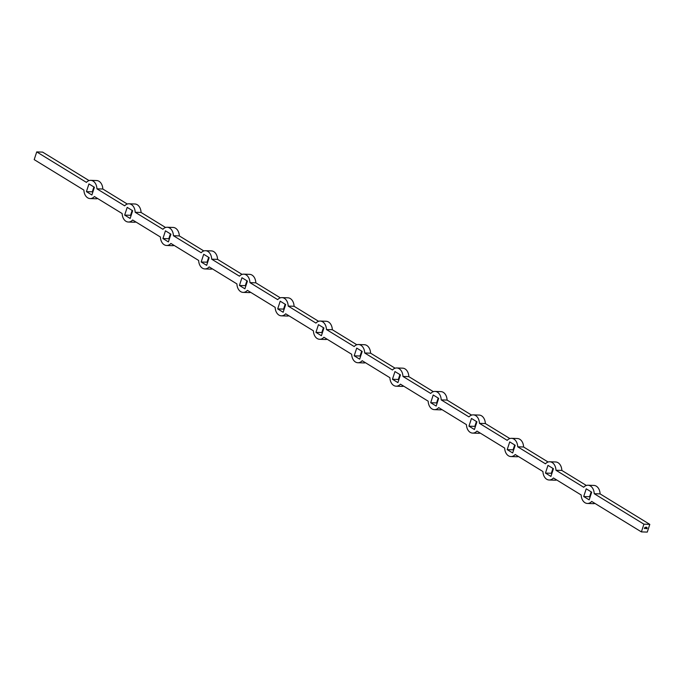 <?xml version="1.0" encoding="UTF-8"?>
<svg xmlns="http://www.w3.org/2000/svg" width="684" height="684" viewBox="0 0 684 684"><rect width="100%" height="100%" fill="white"/><g stroke="black" fill="none" stroke-linecap="round" stroke-linejoin="round"><path stroke-width="1.03" d="M645.132 527.561L644.67 527.732L645.106 527.441M644.909 528.33L644.388 528.587L644.909 528.339M643.918 524.175L649.8 524.371L647.278 532.092L641.395 531.895L643.918 524.175L594.216 493.703L600.099 493.899L649.8 524.371M645.687 527.868L645.482 528.484L645.687 527.868M645.91 527.167L646.354 527.176L645.91 527.167M647.038 527.638L646.979 528.698L646.072 528.45L647.09 528.108L646.337 527.723L646.979 528.116L646.406 528.433L646.294 527.612L647.175 528.108M647.141 528.091L646.953 528.681L646.149 528.612M646.175 528.108L646.337 528.57M647.098 527.851L646.337 527.723M641.395 531.895L591.694 501.423A9.123 6.515 91.9 0 1 587.394 503.458A9.123 6.515 91.9 0 1 581.186 494.985L553.441 477.971A9.123 6.515 91.9 0 1 549.141 480.006A9.123 6.515 91.9 0 1 542.934 471.532L515.189 454.518A9.123 6.515 91.9 0 1 510.888 456.553A9.123 6.515 91.9 0 1 504.681 448.08L476.936 431.065A9.123 6.515 91.9 0 1 472.635 433.1A9.123 6.515 91.9 0 1 466.428 424.627L438.683 407.613A9.123 6.515 91.9 0 1 434.383 409.648A9.123 6.515 91.9 0 1 428.175 401.175L400.431 384.16A9.123 6.515 91.9 0 1 396.13 386.195A9.123 6.515 91.9 0 1 389.923 377.722L362.178 360.707A9.123 6.515 91.9 0 1 357.877 362.742A9.123 6.515 91.9 0 1 351.67 354.269L323.925 337.255A9.123 6.515 91.9 0 1 319.625 339.29A9.123 6.515 91.9 0 1 313.417 330.817L285.673 313.802A9.123 6.515 91.9 0 1 281.372 315.837A9.123 6.515 91.9 0 1 275.165 307.364L247.411 290.349A9.123 6.515 91.9 0 1 243.119 292.384A9.123 6.515 91.9 0 1 236.912 283.911L209.159 266.897A9.123 6.515 91.9 0 1 204.867 268.932A9.123 6.515 91.9 0 1 198.659 260.459L170.906 243.444A9.123 6.515 91.9 0 1 166.614 245.479A9.123 6.515 91.9 0 1 160.407 237.006L132.653 219.992A9.123 6.515 91.9 0 1 128.361 222.026A9.123 6.515 91.9 0 1 122.154 213.553L94.401 196.539A9.123 6.515 91.9 0 1 90.108 198.574A9.123 6.515 91.9 0 1 83.901 190.101L34.2 159.628L36.722 151.908L86.423 182.38A9.123 6.515 91.9 0 1 90.715 180.345A9.123 6.515 91.9 0 1 96.923 188.818L124.676 205.833A9.123 6.515 91.9 0 1 128.977 203.798A9.123 6.515 91.9 0 1 135.175 212.271L162.929 229.285A9.123 6.515 91.9 0 1 167.229 227.25A9.123 6.515 91.9 0 1 173.428 235.723L201.181 252.738A9.123 6.515 91.9 0 1 205.482 250.703A9.123 6.515 91.9 0 1 211.689 259.176L239.434 276.191A9.123 6.515 91.9 0 1 243.735 274.156A9.123 6.515 91.9 0 1 249.942 282.629L277.687 299.643A9.123 6.515 91.9 0 1 281.988 297.608A9.123 6.515 91.9 0 1 288.195 306.081L315.94 323.096A9.123 6.515 91.9 0 1 320.24 321.061A9.123 6.515 91.9 0 1 326.448 329.534L354.192 346.549A9.123 6.515 91.9 0 1 358.493 344.514A9.123 6.515 91.9 0 1 364.7 352.987L392.445 370.001A9.123 6.515 91.9 0 1 396.746 367.966A9.123 6.515 91.9 0 1 402.953 376.439L430.698 393.454A9.123 6.515 91.9 0 1 434.998 391.419A9.123 6.515 91.9 0 1 441.206 399.892L468.95 416.907A9.123 6.515 91.9 0 1 473.251 414.872A9.123 6.515 91.9 0 1 479.458 423.345L507.203 440.359A9.123 6.515 91.9 0 1 511.504 438.324A9.123 6.515 91.9 0 1 517.711 446.797L545.456 463.812A9.123 6.515 91.9 0 1 549.756 461.777A9.123 6.515 91.9 0 1 555.964 470.25L561.846 470.447L586.35 485.469M555.964 470.25L583.717 487.264A9.123 6.515 91.9 0 1 588.009 485.23A9.123 6.515 91.9 0 1 594.216 493.703M517.711 446.797L523.593 446.994L548.098 462.016M479.458 423.345L485.341 423.541L509.845 438.564M441.206 399.892L447.088 400.089L471.592 415.111M402.953 376.439L408.835 376.636L433.34 391.658M364.7 352.987L370.583 353.183L395.087 368.206M326.448 329.534L332.33 329.731L356.834 344.753M288.195 306.081L294.077 306.278L318.582 321.3M249.942 282.629L255.825 282.825L280.329 297.848M211.689 259.176L217.572 259.373L242.076 274.395M173.428 235.723L179.319 235.92L203.815 250.942M135.175 212.271L141.066 212.468L165.562 227.49M96.923 188.818L102.814 189.015L127.309 204.037M36.722 151.908L42.605 152.105L89.057 180.585M131.063 215.605L130.558 215.289L132.149 210.415M169.316 239.058L168.811 238.742L170.401 233.868M207.568 262.511L207.064 262.194L208.654 257.321M245.821 285.963L245.317 285.647L246.907 280.773M284.074 309.416L283.569 309.108L285.16 304.226M322.326 332.869L321.822 332.561L323.412 327.679M360.588 356.321L360.075 356.013L361.674 351.131M398.84 379.774L398.327 379.466L399.926 374.584M437.093 403.227L436.58 402.919L438.179 398.037M475.346 426.679L474.833 426.371L476.432 421.489M513.599 450.132L513.086 449.824L514.684 444.942M551.851 473.584L551.338 473.277L552.937 468.395M590.104 497.037L589.591 496.729L591.19 491.847M92.81 192.153L92.306 191.836L93.896 186.963M594.943 503.415A9.123 6.515 91.9 0 1 593.284 503.655L587.394 503.458M556.691 479.963A9.123 6.515 91.9 0 1 555.023 480.202L549.141 480.006M518.438 456.51A9.123 6.515 91.9 0 1 516.771 456.75L510.888 456.553M480.185 433.058A9.123 6.515 91.9 0 1 478.518 433.297L472.635 433.1M441.924 409.605A9.123 6.515 91.9 0 1 440.265 409.844L434.383 409.648M403.671 386.152A9.123 6.515 91.9 0 1 402.012 386.392L396.13 386.195M365.418 362.7A9.123 6.515 91.9 0 1 363.76 362.939L357.877 362.742M327.166 339.247A9.123 6.515 91.9 0 1 325.507 339.486L319.625 339.29M288.913 315.794A9.123 6.515 91.9 0 1 287.254 316.034L281.372 315.837M250.66 292.342A9.123 6.515 91.9 0 1 249.002 292.581L243.119 292.384M212.408 268.889A9.123 6.515 91.9 0 1 210.749 269.128L204.867 268.932M174.155 245.436A9.123 6.515 91.9 0 1 172.496 245.676L166.614 245.479M135.902 221.984A9.123 6.515 91.9 0 1 134.244 222.223L128.361 222.026M97.65 198.531A9.123 6.515 91.9 0 1 95.991 198.77L90.108 198.574M90.715 180.345L96.606 180.542A9.123 6.515 91.9 0 1 102.814 189.015M128.977 203.798L134.859 203.994A9.123 6.515 91.9 0 1 141.066 212.468M167.229 227.25L173.112 227.447A9.123 6.515 91.9 0 1 179.319 235.92M205.482 250.703L211.365 250.9A9.123 6.515 91.9 0 1 217.572 259.373M243.735 274.156L249.617 274.352A9.123 6.515 91.9 0 1 255.825 282.825M281.988 297.608L287.87 297.805A9.123 6.515 91.9 0 1 294.077 306.278M320.24 321.061L326.123 321.258A9.123 6.515 91.9 0 1 332.33 329.731M358.493 344.514L364.375 344.71A9.123 6.515 91.9 0 1 370.583 353.183M396.746 367.966L402.628 368.163A9.123 6.515 91.9 0 1 408.835 376.636M434.998 391.419L440.881 391.616A9.123 6.515 91.9 0 1 447.088 400.089M473.251 414.872L479.133 415.068A9.123 6.515 91.9 0 1 485.341 423.541M511.504 438.324L517.386 438.521A9.123 6.515 91.9 0 1 523.593 446.994M549.756 461.777L555.639 461.974A9.123 6.515 91.9 0 1 561.846 470.447M588.009 485.23L593.892 485.426A9.123 6.515 91.9 0 1 600.099 493.899M124.668 215.092L127.198 207.372L132.662 210.723L130.14 218.444L124.668 215.092L130.558 215.289M162.929 238.545L165.451 230.824L170.915 234.176L168.392 241.897L162.929 238.545L168.811 238.742M201.181 261.998L203.704 254.277L209.167 257.629L206.645 265.349L201.181 261.998L207.064 262.194M239.434 285.45L241.956 277.73L247.42 281.081L244.898 288.802L239.434 285.45L245.317 285.647M277.687 308.903L280.209 301.191L285.673 304.534L283.15 312.255L277.687 308.903L283.569 309.108M315.94 332.356L318.462 324.643L323.925 327.987L321.403 335.707L315.94 332.356L321.822 332.561M354.192 355.808L356.715 348.096L362.178 351.439L359.656 359.16L354.192 355.808L360.075 356.013M392.445 379.261L394.967 371.549L400.431 374.892L397.908 382.613L392.445 379.261L398.327 379.466M430.698 402.714L433.22 395.001L438.683 398.353L436.161 406.065L430.698 402.714L436.58 402.919M468.95 426.175L471.473 418.454L476.936 421.806L474.414 429.518L468.95 426.175L474.833 426.371M507.203 449.627L509.725 441.907L515.189 445.258L512.667 452.97L507.203 449.627L513.086 449.824M545.456 473.08L547.978 465.359L553.441 468.711L550.919 476.423L545.456 473.08L551.338 473.277M583.709 496.533L586.231 488.812L591.694 492.164L589.172 499.876L583.709 496.533L589.591 496.729M86.415 191.64L88.946 183.919L94.409 187.271L91.887 194.991L86.415 191.64L92.306 191.836M646.611 528.014L646.508 528.441M644.567 528.057L644.405 528.544"/></g></svg>

